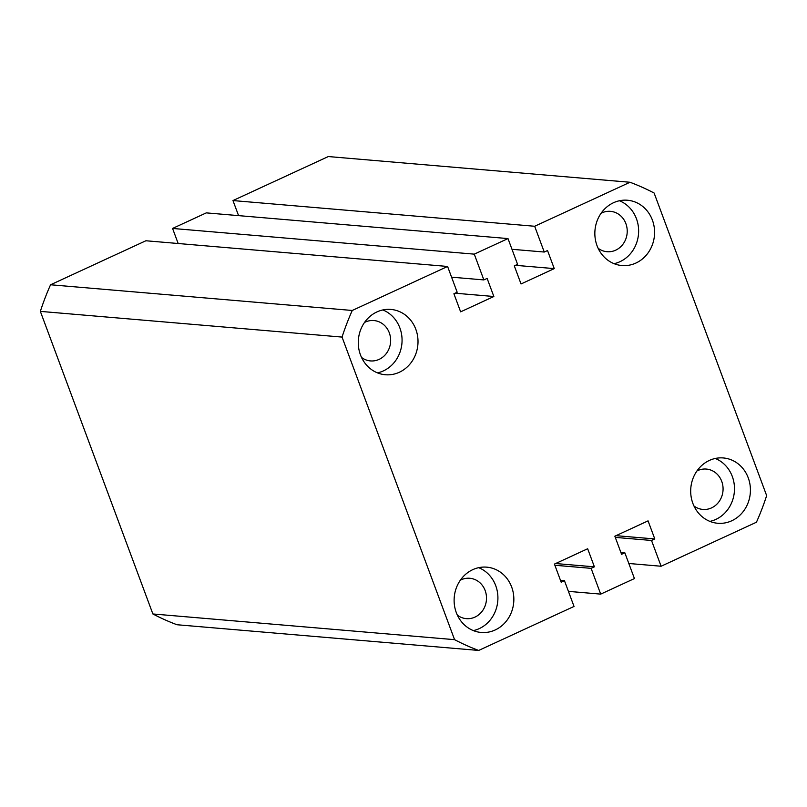 <?xml version="1.0" encoding="UTF-8"?>
<svg xmlns="http://www.w3.org/2000/svg" width="807" height="807" viewBox="0 0 807 807"><rect width="100%" height="100%" fill="white"/><g stroke="black" fill="none" stroke-linecap="round" stroke-linejoin="round"><path stroke-width="1.21" d="M597.029 245.671A32.774 29.849 94.9 0 0 621.925 265.543A32.774 29.849 94.9 0 0 652.399 220.109A32.774 29.849 94.9 0 0 627.493 200.237A32.774 29.849 94.9 0 0 597.029 245.671M614.056 263.677A32.774 29.849 94.9 0 0 636.451 218.758A32.774 29.849 94.9 0 0 619.423 200.751M598.108 248.253A20.266 18.45 94.9 0 0 607.046 251.723A20.266 18.45 94.9 0 0 625.879 223.63A20.266 18.45 94.9 0 0 610.485 211.343A20.266 18.45 94.9 0 0 601.094 213.25M692.87 503.386A32.774 29.849 94.9 0 0 717.776 523.269A32.774 29.849 94.9 0 0 748.24 477.835A32.774 29.849 94.9 0 0 723.344 457.952A32.774 29.849 94.9 0 0 692.87 503.386M709.908 521.393A32.774 29.849 94.9 0 0 732.302 476.473A32.774 29.849 94.9 0 0 715.264 458.467M693.959 505.969A20.266 18.45 94.9 0 0 702.897 509.439A20.266 18.45 94.9 0 0 721.73 481.355A20.266 18.45 94.9 0 0 706.337 469.069A20.266 18.45 94.9 0 0 696.935 470.975M456.298 612.594A32.774 29.849 94.9 0 0 481.204 632.466A32.774 29.849 94.9 0 0 511.668 587.032A32.774 29.849 94.9 0 0 486.772 567.16A32.774 29.849 94.9 0 0 456.298 612.594M473.336 630.6A32.774 29.849 94.9 0 0 495.73 585.68A32.774 29.849 94.9 0 0 478.692 567.674M457.387 615.176A20.266 18.45 94.9 0 0 466.325 618.646A20.266 18.45 94.9 0 0 485.158 590.553A20.266 18.45 94.9 0 0 469.765 578.266A20.266 18.45 94.9 0 0 460.363 580.172M360.457 354.868A32.774 29.849 94.9 0 0 385.363 374.751A32.774 29.849 94.9 0 0 415.827 329.317A32.774 29.849 94.9 0 0 390.921 309.434A32.774 29.849 94.9 0 0 360.457 354.868M377.484 372.874A32.774 29.849 94.9 0 0 399.879 327.955A32.774 29.849 94.9 0 0 382.851 309.949M361.536 357.451A20.266 18.45 94.9 0 0 370.474 360.921A20.266 18.45 94.9 0 0 389.307 332.837A20.266 18.45 94.9 0 0 373.913 320.55A20.266 18.45 94.9 0 0 364.522 322.457M178.176 243.512L172.567 228.442L206.299 212.877L507.996 238.579L517.58 264.353L514.301 265.866L521.04 283.963L554.258 268.62L547.529 250.533L544.251 252.036L534.668 226.263L630.005 182.261A247.305 225.214 -85.1 0 1 654.124 193.034L766.65 495.619A247.305 225.214 -85.1 0 1 756.441 522.23L661.104 566.242L651.521 540.468L654.79 538.955L648.061 520.868L614.843 536.201L621.572 554.298L624.84 552.785L634.433 578.558L600.701 594.123L591.117 568.35L594.396 566.837L587.657 548.75L554.439 564.083L561.168 582.18L564.446 580.667L574.029 606.44L478.692 650.442A247.305 225.214 -85.1 0 1 454.573 639.669L342.047 337.084A247.305 225.214 -85.1 0 1 352.255 310.473L447.592 266.461L457.176 292.235L453.907 293.748L460.636 311.845L493.854 296.502L487.125 278.415L483.857 279.918L474.274 254.144L507.996 238.579M630.005 182.261L328.308 156.558L232.971 200.56L238.579 215.63M478.692 650.442L176.995 624.739A247.305 225.214 -85.1 0 1 152.876 613.966L40.35 311.381A247.305 225.214 -85.1 0 1 50.559 284.77L145.896 240.758L447.592 266.461M50.559 284.77L352.255 310.473M172.567 228.442L474.274 254.144M232.971 200.56L534.668 226.263M628.824 563.488L661.104 566.242M568.421 591.37L600.701 594.123M152.876 613.966L454.573 639.669M40.35 311.381L342.047 337.084M554.883 565.263L591.117 568.35M560.482 580.324L564.446 580.667M555.62 563.538L594.396 566.837M620.886 552.442L624.84 552.785M616.023 535.656L654.79 538.955M615.287 537.381L651.521 540.468M511.971 249.292L544.251 252.036M515.481 265.321L554.258 268.62M451.577 277.174L483.857 279.918M455.077 293.203L493.854 296.502"/></g></svg>
